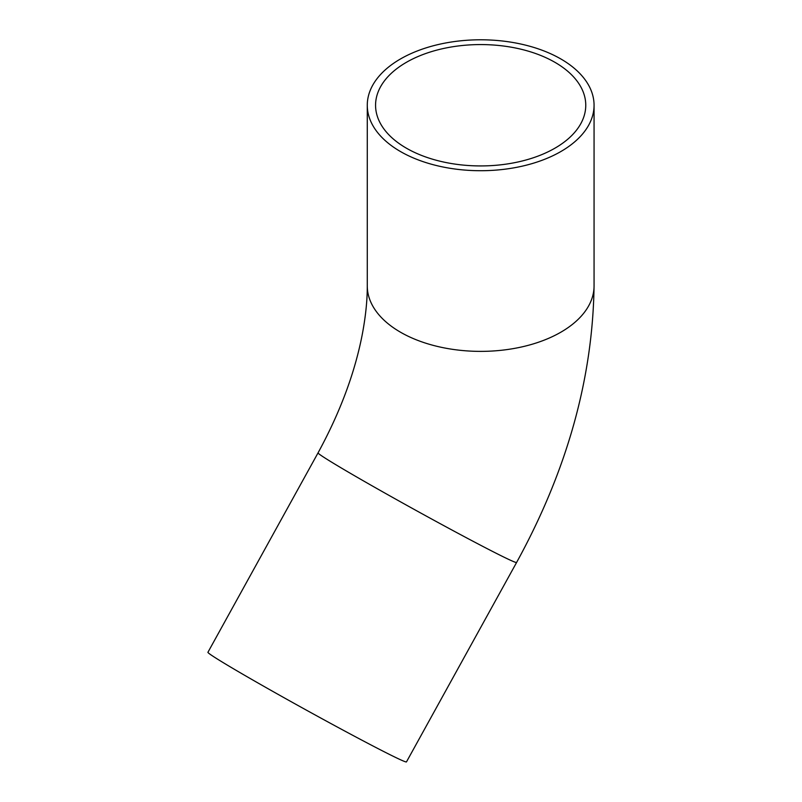 <?xml version="1.0" encoding="UTF-8"?>
<svg xmlns="http://www.w3.org/2000/svg" width="802" height="802" viewBox="0 0 802 802"><rect width="100%" height="100%" fill="white"/><g stroke="black" fill="none" stroke-linecap="round" stroke-linejoin="round"><path stroke-width="1.2" d="M516.598 562.463A113.393 3.058 28.9 0 1 415.847 510.333A113.393 3.058 28.9 0 1 318.063 452.839L207.939 652.277A113.393 3.058 28.9 0 0 305.722 709.77A113.393 3.058 28.9 0 0 406.474 761.9L516.598 562.463C566.944 470.744 592.768 378.564 594.061 285.913A113.393 65.463 180 0 1 480.669 351.376A113.393 65.463 180 0 1 367.276 285.913L367.276 105.252A113.393 65.463 180 0 1 400.489 58.957A113.393 65.463 180 0 1 524.057 44.772A113.393 65.463 180 0 1 594.061 105.252A113.393 65.463 180 0 1 524.057 165.733A113.393 65.463 180 0 1 400.489 151.548A113.393 65.463 180 0 1 367.276 105.252M406.353 148.159A105.092 60.681 180 0 1 375.567 105.252A105.092 60.681 180 0 1 406.353 62.345A105.092 60.681 180 0 1 520.889 49.193A105.092 60.681 180 0 1 585.761 105.252A105.092 60.681 180 0 1 520.889 161.312A105.092 60.681 180 0 1 406.353 148.159M594.061 285.913L594.061 105.252M318.063 452.839C340.128 412.348 354.885 372.79 362.324 334.163C365.672 316.369 367.326 300.289 367.276 285.913"/></g></svg>
